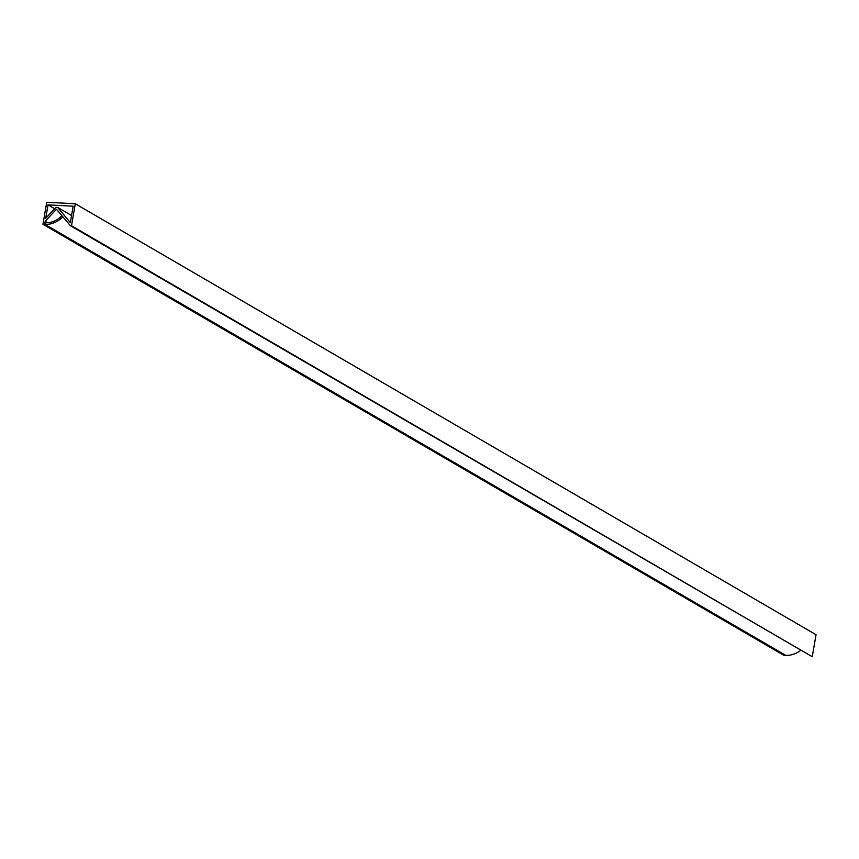 <?xml version="1.0" encoding="UTF-8"?>
<svg xmlns="http://www.w3.org/2000/svg" width="859" height="859" viewBox="0 0 859 859"><rect width="100%" height="100%" fill="white"/><g stroke="black" fill="none" stroke-linecap="round" stroke-linejoin="round"><path stroke-width="1.29" d="M800.545 650.488A24.643 20.97 -59.8 0 1 785.706 655.331L44.947 224.371A24.643 20.97 -59.8 0 0 62.718 216.983L61.805 215.899A23.01 19.585 120.2 0 1 45.216 222.803L44.947 224.371M62.621 216.371L61.805 215.899M63.523 217.456L62.718 216.983M54.665 208.726L48.029 204.871L73.155 206.192L70.32 222.588L57.671 207.438L55.953 207.352L45.71 218.272L48.029 204.871M71.544 215.512L57.671 207.438M70.417 225.713L812.249 656.727L816.05 634.737L75.302 203.766L46.751 202.273L42.95 224.263L44.668 224.349L45.194 221.289L56.447 209.274L70.417 225.713L71.501 225.767L75.302 203.766M812.249 656.727L71.501 225.767M47.717 222.76L45.194 221.289M42.95 224.263L783.698 655.234L785.437 655.181M785.416 655.32L44.668 224.349"/></g></svg>
